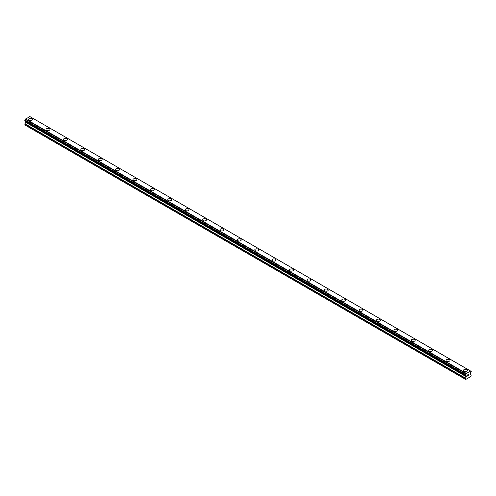 <?xml version="1.0" encoding="UTF-8"?>
<svg xmlns="http://www.w3.org/2000/svg" width="496" height="496" viewBox="0 0 496 496"><rect width="100%" height="100%" fill="white"/><g stroke="black" fill="none" stroke-linecap="round" stroke-linejoin="round"><path stroke-width="0.74" d="M28.65 119.406A1.947 1.122 180 0 1 29.853 118.37A1.947 1.122 180 0 1 31.973 118.612A1.947 1.122 180 0 1 32.544 119.406A1.947 1.122 180 0 1 31.341 120.447A1.947 1.122 180 0 1 29.221 120.199A1.947 1.122 180 0 1 28.65 119.406A1.947 1.122 180 0 1 29.853 118.37A1.947 1.122 180 0 1 31.973 118.618A1.947 1.122 180 0 1 32.544 119.406M46.041 129.45A1.947 1.122 180 0 1 47.244 128.408A1.947 1.122 180 0 1 49.364 128.656A1.947 1.122 180 0 1 49.935 129.45A1.947 1.122 180 0 1 48.732 130.485A1.947 1.122 180 0 1 46.612 130.243A1.947 1.122 180 0 1 46.041 129.45A1.947 1.122 180 0 1 47.244 128.414A1.947 1.122 180 0 1 49.364 128.656A1.947 1.122 180 0 1 49.935 129.45M63.432 139.488A1.947 1.122 180 0 1 64.635 138.452A1.947 1.122 180 0 1 66.762 138.694A1.947 1.122 180 0 1 67.332 139.494A1.947 1.122 180 0 1 66.129 140.529A1.947 1.122 180 0 1 64.003 140.287A1.947 1.122 180 0 1 63.432 139.488A1.947 1.122 180 0 1 64.635 138.452A1.947 1.122 180 0 1 66.762 138.7A1.947 1.122 180 0 1 67.332 139.488M80.829 149.532A1.947 1.122 180 0 1 82.026 148.49A1.947 1.122 180 0 1 84.153 148.738A1.947 1.122 180 0 1 84.723 149.532A1.947 1.122 180 0 1 83.52 150.567A1.947 1.122 180 0 1 81.4 150.325A1.947 1.122 180 0 1 80.829 149.532A1.947 1.122 180 0 1 82.032 148.496A1.947 1.122 180 0 1 84.153 148.738A1.947 1.122 180 0 1 84.723 149.532M98.22 159.576A1.947 1.122 180 0 1 99.423 158.534A1.947 1.122 180 0 1 101.544 158.782A1.947 1.122 180 0 1 102.114 159.576M101.544 158.776A1.947 1.122 180 0 1 102.114 159.569A1.947 1.122 180 0 1 100.911 160.611A1.947 1.122 180 0 1 98.791 160.369A1.947 1.122 180 0 1 98.22 159.569A1.947 1.122 180 0 1 99.423 158.534A1.947 1.122 180 0 1 101.544 158.776M115.611 169.613A1.947 1.122 180 0 1 116.814 168.572A1.947 1.122 180 0 1 118.935 168.82A1.947 1.122 180 0 1 119.505 169.613A1.947 1.122 180 0 1 118.302 170.655A1.947 1.122 180 0 1 116.182 170.407A1.947 1.122 180 0 1 115.611 169.613A1.947 1.122 180 0 1 116.814 168.578A1.947 1.122 180 0 1 118.935 168.82A1.947 1.122 180 0 1 119.505 169.613M133.002 179.657A1.947 1.122 180 0 1 134.205 178.616A1.947 1.122 180 0 1 136.326 178.858A1.947 1.122 180 0 1 136.896 179.657A1.947 1.122 180 0 1 135.693 180.693A1.947 1.122 180 0 1 133.573 180.451A1.947 1.122 180 0 1 133.002 179.657A1.947 1.122 180 0 1 134.205 178.622A1.947 1.122 180 0 1 136.326 178.864A1.947 1.122 180 0 1 136.896 179.657M150.393 189.695A1.947 1.122 180 0 1 151.596 188.66A1.947 1.122 180 0 1 153.723 188.902A1.947 1.122 180 0 1 154.287 189.695A1.947 1.122 180 0 1 153.09 190.737A1.947 1.122 180 0 1 150.964 190.489A1.947 1.122 180 0 1 150.393 189.695A1.947 1.122 180 0 1 151.596 188.66A1.947 1.122 180 0 1 153.723 188.902A1.947 1.122 180 0 1 154.287 189.695M171.114 198.946A1.947 1.122 180 0 1 171.684 199.739A1.947 1.122 180 0 1 170.481 200.775A1.947 1.122 180 0 1 168.361 200.533A1.947 1.122 180 0 1 167.791 199.739A1.947 1.122 180 0 1 168.993 198.704A1.947 1.122 180 0 1 171.114 198.946M167.791 199.739A1.947 1.122 180 0 1 168.987 198.698A1.947 1.122 180 0 1 171.114 198.939A1.947 1.122 180 0 1 171.684 199.739M188.505 208.99A1.947 1.122 180 0 1 189.075 209.783A1.947 1.122 180 0 1 187.872 210.819A1.947 1.122 180 0 1 185.752 210.571A1.947 1.122 180 0 1 185.182 209.777A1.947 1.122 180 0 1 186.384 208.742A1.947 1.122 180 0 1 188.505 208.99M185.182 209.777A1.947 1.122 180 0 1 186.384 208.742A1.947 1.122 180 0 1 188.505 208.983A1.947 1.122 180 0 1 189.075 209.777M202.573 219.821A1.947 1.122 180 0 1 203.775 218.779A1.947 1.122 180 0 1 205.896 219.027A1.947 1.122 180 0 1 206.466 219.821A1.947 1.122 180 0 1 205.263 220.856A1.947 1.122 180 0 1 203.143 220.615A1.947 1.122 180 0 1 202.573 219.821A1.947 1.122 180 0 1 203.775 218.786A1.947 1.122 180 0 1 205.896 219.027A1.947 1.122 180 0 1 206.466 219.821M219.964 229.859A1.947 1.122 180 0 1 221.166 228.823A1.947 1.122 180 0 1 223.287 229.065A1.947 1.122 180 0 1 223.857 229.865A1.947 1.122 180 0 1 222.654 230.9A1.947 1.122 180 0 1 220.534 230.659A1.947 1.122 180 0 1 219.964 229.859A1.947 1.122 180 0 1 221.166 228.823A1.947 1.122 180 0 1 223.287 229.071A1.947 1.122 180 0 1 223.857 229.859M237.355 239.903A1.947 1.122 180 0 1 238.557 238.861A1.947 1.122 180 0 1 240.678 239.109A1.947 1.122 180 0 1 241.248 239.903A1.947 1.122 180 0 1 240.052 240.938A1.947 1.122 180 0 1 237.925 240.696A1.947 1.122 180 0 1 237.355 239.903A1.947 1.122 180 0 1 238.557 238.867A1.947 1.122 180 0 1 240.678 239.109A1.947 1.122 180 0 1 241.248 239.903M254.752 249.947A1.947 1.122 180 0 1 255.948 248.905A1.947 1.122 180 0 1 258.075 249.147A1.947 1.122 180 0 1 258.645 249.947A1.947 1.122 180 0 1 257.443 250.982A1.947 1.122 180 0 1 255.322 250.74A1.947 1.122 180 0 1 254.752 249.947A1.947 1.122 180 0 1 255.955 248.905A1.947 1.122 180 0 1 258.075 249.153A1.947 1.122 180 0 1 258.645 249.947M272.143 259.985A1.947 1.122 180 0 1 273.346 258.949A1.947 1.122 180 0 1 275.466 259.191A1.947 1.122 180 0 1 276.036 259.985A1.947 1.122 180 0 1 274.834 261.026A1.947 1.122 180 0 1 272.713 260.778A1.947 1.122 180 0 1 272.143 259.985A1.947 1.122 180 0 1 273.346 258.949A1.947 1.122 180 0 1 275.466 259.191A1.947 1.122 180 0 1 276.036 259.985M289.534 270.029A1.947 1.122 180 0 1 290.737 268.987A1.947 1.122 180 0 1 292.857 269.229A1.947 1.122 180 0 1 293.427 270.029A1.947 1.122 180 0 1 292.225 271.064A1.947 1.122 180 0 1 290.104 270.822A1.947 1.122 180 0 1 289.534 270.029A1.947 1.122 180 0 1 290.737 268.993A1.947 1.122 180 0 1 292.857 269.235A1.947 1.122 180 0 1 293.427 270.029M306.925 280.066A1.947 1.122 180 0 1 308.128 279.031A1.947 1.122 180 0 1 310.248 279.273A1.947 1.122 180 0 1 310.818 280.066A1.947 1.122 180 0 1 309.616 281.108A1.947 1.122 180 0 1 307.495 280.86A1.947 1.122 180 0 1 306.925 280.066A1.947 1.122 180 0 1 308.128 279.031A1.947 1.122 180 0 1 310.248 279.279A1.947 1.122 180 0 1 310.818 280.066M324.316 290.11A1.947 1.122 180 0 1 325.519 289.069A1.947 1.122 180 0 1 327.639 289.317A1.947 1.122 180 0 1 328.209 290.11A1.947 1.122 180 0 1 327.013 291.146A1.947 1.122 180 0 1 324.886 290.904A1.947 1.122 180 0 1 324.316 290.11A1.947 1.122 180 0 1 325.519 289.075A1.947 1.122 180 0 1 327.639 289.317A1.947 1.122 180 0 1 328.209 290.11M341.713 300.148A1.947 1.122 180 0 1 342.91 299.113A1.947 1.122 180 0 1 345.036 299.355A1.947 1.122 180 0 1 345.607 300.154A1.947 1.122 180 0 1 344.404 301.19A1.947 1.122 180 0 1 342.277 300.948A1.947 1.122 180 0 1 341.713 300.148A1.947 1.122 180 0 1 342.916 299.113A1.947 1.122 180 0 1 345.036 299.361A1.947 1.122 180 0 1 345.607 300.148M359.104 310.192A1.947 1.122 180 0 1 360.307 309.151A1.947 1.122 180 0 1 362.427 309.399A1.947 1.122 180 0 1 362.998 310.192A1.947 1.122 180 0 1 361.795 311.228A1.947 1.122 180 0 1 359.674 310.986A1.947 1.122 180 0 1 359.104 310.192A1.947 1.122 180 0 1 360.307 309.157A1.947 1.122 180 0 1 362.427 309.399A1.947 1.122 180 0 1 362.998 310.192M379.818 319.443A1.947 1.122 180 0 1 380.389 320.236A1.947 1.122 180 0 1 379.186 321.272A1.947 1.122 180 0 1 377.065 321.03A1.947 1.122 180 0 1 376.495 320.23A1.947 1.122 180 0 1 377.698 319.195A1.947 1.122 180 0 1 379.818 319.443M376.495 320.23A1.947 1.122 180 0 1 377.698 319.195A1.947 1.122 180 0 1 379.818 319.436A1.947 1.122 180 0 1 380.389 320.23M393.886 330.274A1.947 1.122 180 0 1 395.089 329.239A1.947 1.122 180 0 1 397.209 329.48A1.947 1.122 180 0 1 397.78 330.274A1.947 1.122 180 0 1 396.577 331.316A1.947 1.122 180 0 1 394.456 331.068A1.947 1.122 180 0 1 393.886 330.274A1.947 1.122 180 0 1 395.089 329.239A1.947 1.122 180 0 1 397.209 329.48A1.947 1.122 180 0 1 397.78 330.274M411.277 340.318A1.947 1.122 180 0 1 412.48 339.276A1.947 1.122 180 0 1 414.6 339.518A1.947 1.122 180 0 1 415.171 340.318A1.947 1.122 180 0 1 413.974 341.353A1.947 1.122 180 0 1 411.847 341.112A1.947 1.122 180 0 1 411.277 340.318A1.947 1.122 180 0 1 412.48 339.283A1.947 1.122 180 0 1 414.6 339.524A1.947 1.122 180 0 1 415.171 340.318M428.668 350.356A1.947 1.122 180 0 1 429.871 349.32A1.947 1.122 180 0 1 431.997 349.562A1.947 1.122 180 0 1 432.568 350.356A1.947 1.122 180 0 1 431.365 351.397A1.947 1.122 180 0 1 429.238 351.149A1.947 1.122 180 0 1 428.668 350.356A1.947 1.122 180 0 1 429.877 349.32A1.947 1.122 180 0 1 431.997 349.562A1.947 1.122 180 0 1 432.568 350.356M446.065 360.4A1.947 1.122 180 0 1 447.268 359.358A1.947 1.122 180 0 1 449.388 359.606A1.947 1.122 180 0 1 449.959 360.4A1.947 1.122 180 0 1 448.756 361.435A1.947 1.122 180 0 1 446.636 361.193A1.947 1.122 180 0 1 446.065 360.4A1.947 1.122 180 0 1 447.268 359.364A1.947 1.122 180 0 1 449.388 359.606A1.947 1.122 180 0 1 449.959 360.4M463.456 370.438A1.947 1.122 180 0 1 464.659 369.402A1.947 1.122 180 0 1 466.779 369.644A1.947 1.122 180 0 1 467.35 370.444A1.947 1.122 180 0 1 466.147 371.479A1.947 1.122 180 0 1 464.027 371.237A1.947 1.122 180 0 1 463.456 370.438A1.947 1.122 180 0 1 464.659 369.402A1.947 1.122 180 0 1 466.779 369.65A1.947 1.122 180 0 1 467.35 370.438M467.623 374.939L467.623 375.398L468.131 374.641L467.623 374.939M467.623 375.472L467.623 375.931L467.623 375.472M467.623 375.931L468.131 375.639L467.623 375.931M467.554 376.049L468.131 375.714L467.554 376.049L467.554 374.902L468.131 374.567M468.596 374.592L469.061 374.139M468.918 374.771L468.608 375.36L468.918 374.771M468.472 375.515L469.154 375.125L468.472 375.522L469.042 374.368L468.639 374.399L469.042 374.269M466.029 375.528L465.564 375.261A0.818 0.471 -60 0 1 465.868 375.274A0.818 0.471 -60 0 1 466.029 375.528L466.389 376.433L465.403 378.423L465.694 379.477L470.909 376.464L471.2 375.075L470.214 374.226L470.574 372.899A0.818 0.471 -60 0 1 471.033 372.105L471.2 371.436L470.555 370.996L471.033 371.312A0.818 0.471 -60 0 1 470.735 371.299A0.818 0.471 -60 0 1 470.574 371.045L29.909 116.591M465.57 375.261L465.57 374.461A0.818 0.471 -60 0 0 466.029 373.674L470.537 370.977M25.73 121.365L24.8 124.93L465.403 379.31M466.066 375.596L25.463 121.216L466.048 375.577M24.887 120.875L465.49 375.255L24.887 120.875M470.4 370.903L29.797 116.523L25.426 119.294A0.818 0.471 -60 0 1 24.967 120.082L24.843 120.85L465.446 375.23M466.203 373.321L25.6 118.941M466.091 373.525L25.488 119.145M466.029 373.674L25.426 119.294M471.033 371.312L470.574 371.045M465.57 374.461L24.967 120.082M465.496 374.554L24.893 120.175M465.446 374.641L24.843 120.261M465.403 374.784L24.8 120.404M465.403 375.137L24.8 120.757M466.389 375.912L25.786 121.532M466.389 376.433L25.786 122.053M466.302 376.724L25.699 122.345M465.49 378.132L24.887 123.752M465.403 378.423L24.8 124.043"/></g></svg>
